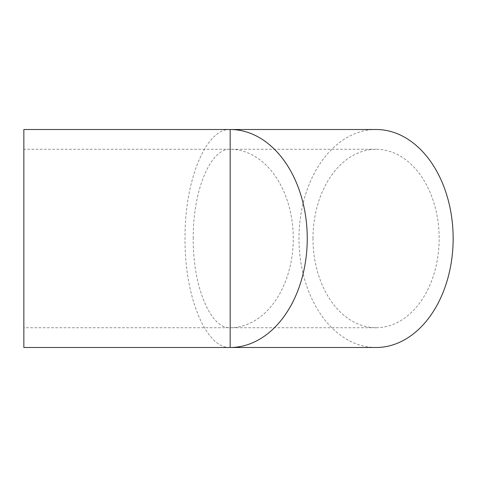 <?xml version="1.0" encoding="UTF-8"?>
<svg xmlns="http://www.w3.org/2000/svg" width="477" height="477" viewBox="0 0 477 477"><rect width="100%" height="100%" fill="white"/><g stroke="black" fill="none" stroke-linecap="round" stroke-linejoin="round"><path stroke-width="0.36" stroke-dasharray="2.38 1.79" d="M230.176 347.5C206.046 348.723 184.521 296.766 185.028 238.5C184.521 180.234 206.046 128.277 230.176 129.5M23.85 347.5L23.85 129.5M23.85 238.5L23.85 149.271L23.85 238.5M193.221 238.5C192.803 190.806 210.423 148.275 230.176 149.271A89.229 63.095 90 0 1 293.272 238.5A89.229 63.095 90 0 1 230.176 327.729C210.423 328.725 192.803 286.194 193.221 238.5M312.978 238.5A89.229 63.095 90 0 1 376.073 149.271A89.229 63.095 90 0 1 439.168 238.5A89.229 63.095 90 0 1 376.073 327.729A89.229 63.095 90 0 1 312.978 238.5M376.073 347.5A109 77.077 90 0 1 298.996 238.5A109 77.077 90 0 1 376.073 129.5M376.073 149.271L230.176 149.271L230.176 327.729L23.85 327.729M230.176 149.271L23.85 149.271M376.073 327.729L230.176 327.729"/><path stroke-width="0.72" d="M23.85 129.5L23.85 347.5L230.176 347.5A109 77.077 90 0 0 307.254 238.5A109 77.077 90 0 0 230.176 129.5L230.176 347.5L376.073 347.5A109 77.077 90 0 0 453.15 238.5A109 77.077 90 0 0 376.073 129.5L23.85 129.5"/></g></svg>

